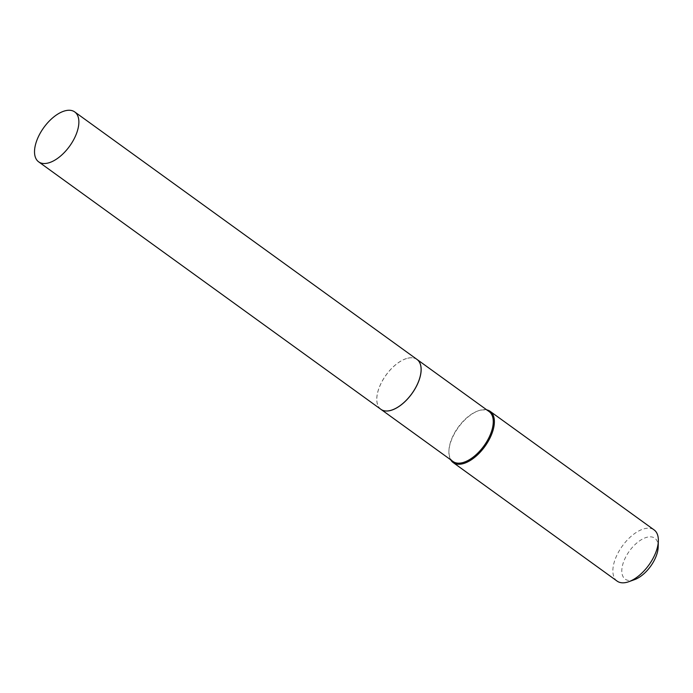 <?xml version="1.0" encoding="UTF-8"?>
<svg xmlns="http://www.w3.org/2000/svg" width="693" height="693" viewBox="0 0 693 693"><rect width="100%" height="100%" fill="white"/><g stroke="black" fill="none" stroke-linecap="round" stroke-linejoin="round"><path stroke-width="0.52" stroke-dasharray="3.46 2.6" d="M380.881 409.312A30.795 15.904 125.9 0 1 378.56 389.319A30.795 15.904 125.9 0 1 396.561 363.99A30.795 15.904 125.9 0 1 416.969 359.407M407.666 358.246A30.726 15.87 125.9 0 1 419.256 379.417A30.726 15.87 125.9 0 1 390.194 410.481A30.726 15.87 125.9 0 1 376.81 398.614A30.726 15.87 125.9 0 1 405.526 358.896A30.726 15.87 125.9 0 1 407.666 358.246M380.907 409.329A30.795 15.904 125.9 0 1 376.81 398.674A30.795 15.904 125.9 0 1 405.587 358.87A30.795 15.904 125.9 0 1 407.735 358.22A30.795 15.904 125.9 0 1 416.995 359.424M634.571 579.625A25.269 13.054 125.9 0 1 632.813 580.154A25.269 13.054 125.9 0 1 623.284 562.742A25.269 13.054 125.9 0 1 647.184 537.205A25.269 13.054 125.9 0 1 658.185 546.968M617.108 581.106A31.583 16.311 125.9 0 1 617.905 553.187A31.583 16.311 125.9 0 1 644.594 528.672A31.583 16.311 125.9 0 1 654.123 529.92M450.658 459.771A31.583 16.311 125.9 0 1 448.899 451.585A31.583 16.311 125.9 0 1 478.421 410.758A31.583 16.311 125.9 0 1 480.621 410.091A31.583 16.311 125.9 0 1 486.746 409.866M453.049 461.495A30.795 15.904 125.9 0 1 448.925 450.822A30.795 15.904 125.9 0 1 477.702 411.018A30.795 15.904 125.9 0 1 479.851 410.369A30.795 15.904 125.9 0 1 489.137 411.59M448.925 450.822L448.899 451.585M477.702 411.018L478.421 410.758"/><path stroke-width="1.04" d="M36.322 141.848A30.795 15.904 125.9 0 1 54.323 116.519A30.795 15.904 125.9 0 1 74.74 111.937A30.795 15.904 125.9 0 1 77.07 131.939A30.795 15.904 125.9 0 1 59.07 157.259A30.795 15.904 125.9 0 1 38.652 161.841A30.795 15.904 125.9 0 1 36.322 141.848M74.74 111.937L416.969 359.407A30.795 15.904 125.9 0 1 419.3 379.409A30.795 15.904 125.9 0 1 401.299 404.729A30.795 15.904 125.9 0 1 380.881 409.312L38.652 161.841M416.995 359.424A30.795 15.904 125.9 0 1 417.021 359.442A30.795 15.904 125.9 0 1 416.242 386.659A30.795 15.904 125.9 0 1 390.22 410.568A30.795 15.904 125.9 0 1 380.933 409.346A30.795 15.904 125.9 0 1 380.907 409.329M486.746 409.866A31.583 16.311 125.9 0 1 490.142 411.347L654.123 529.92A31.583 16.311 125.9 0 1 658.35 540.869L658.185 546.968A25.269 13.054 125.9 0 1 634.571 579.625L628.828 581.687A31.583 16.311 125.9 0 1 626.637 582.354A31.583 16.311 125.9 0 1 617.108 581.106L453.135 462.534A31.583 16.311 125.9 0 1 450.658 459.771M658.35 540.869A31.583 16.311 125.9 0 1 628.828 581.687M490.142 411.347A31.583 16.311 125.9 0 1 489.345 439.267A31.583 16.311 125.9 0 1 462.655 463.782A31.583 16.311 125.9 0 1 453.135 462.534M417.021 359.442L489.137 411.59A30.795 15.904 125.9 0 1 488.357 438.808A30.795 15.904 125.9 0 1 462.335 462.716A30.795 15.904 125.9 0 1 453.049 461.495L380.933 409.346"/></g></svg>
